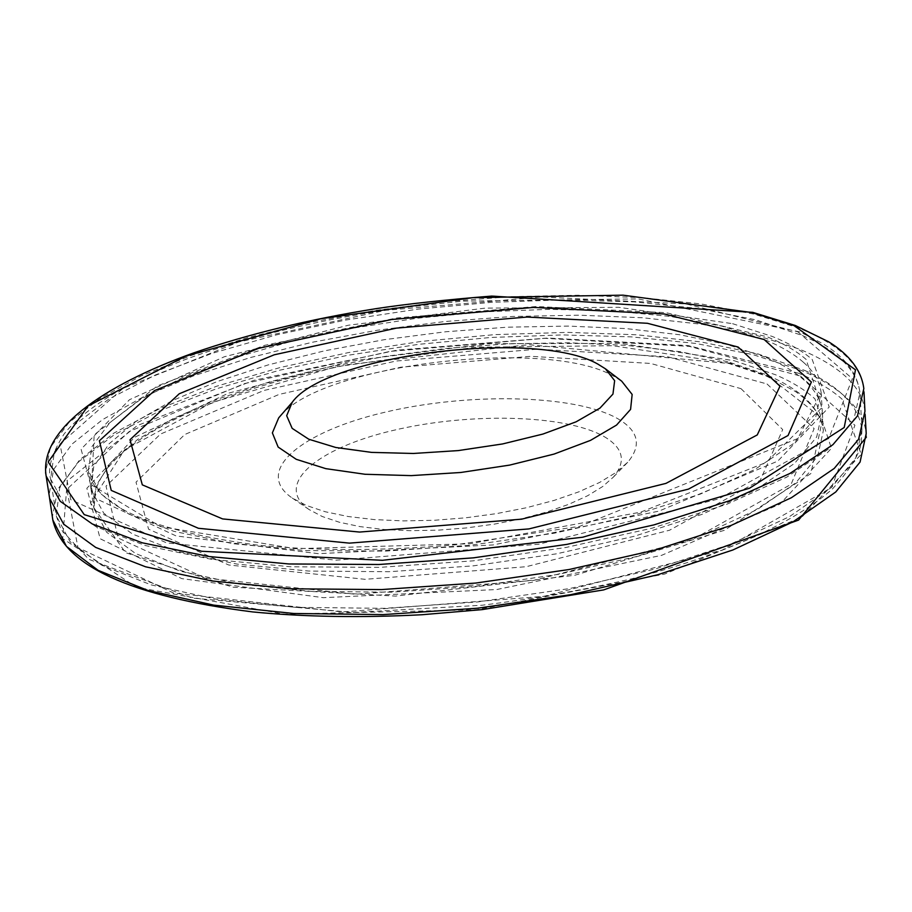 <?xml version="1.0" encoding="UTF-8"?>
<svg xmlns="http://www.w3.org/2000/svg" width="912" height="912" viewBox="0 0 912 912"><rect width="100%" height="100%" fill="white"/><g stroke="black" fill="none" stroke-linecap="round" stroke-linejoin="round"><path stroke-width="0.68" stroke-dasharray="4.56 3.42" d="M767.038 383.975L814.131 428.594L791.114 484.295L692.219 539.722L533.805 580.374L355.418 594.259L205.12 577.991L118.15 538.023L106.009 486.13L160.569 434.021L263.99 390.439L396.104 361.027L537.191 349.193L667.664 356.752L767.038 383.975M741 388.649L782.713 429.598L760.255 480.236L669.59 530.214L526.133 566.717L365.062 579.314L228.684 564.984L148.565 529.177L136.013 482.174L184.76 434.511L279.163 394.383L400.71 367.217L530.738 356.318L650.587 363.432L741 388.649M616.774 418.118C638.389 430.293 642.094 444.942 627.889 462.076L616.147 472.393L599.663 482.425L578.824 491.853L554.2 500.38L526.509 507.722L496.595 513.604L465.405 517.845L433.975 520.296L403.298 520.889L374.376 519.601L348.088 516.511L325.231 511.746L306.421 505.487L292.125 497.963C253.08 471.242 300.892 431.775 384.59 412.315C467.833 392.479 573.42 394.383 616.774 418.118M603.904 436.449C623.352 447.792 626.533 461.335 613.411 477.079L602.661 486.541L587.647 495.729L568.735 504.336L546.436 512.111L521.39 518.78L494.361 524.126L466.203 527.957L437.828 530.168L410.115 530.67L383.952 529.473L360.137 526.634L339.378 522.257L322.244 516.511L309.157 509.591C273.224 485.081 315.985 448.59 392.365 430.612C468.301 412.281 564.847 414.322 603.904 436.449M280.999 415.222C324.649 363.911 546.664 337.885 613.274 375.949L621.733 381.205M734.206 360.719L775.519 374.752C791.924 381.82 805.068 389.869 814.952 398.897L831.436 448.305L779.977 504.142L661.588 555.351L496.846 589.517L323.327 597.679L181.796 578.618L100.183 538.741L86.845 488.319L134.6 437.281L228.513 393.163L351.69 360.947L487.749 343.721L620.73 343.368L734.206 360.719M864.952 411.255L864.929 410.993C863.447 397.621 856.186 385.377 843.155 374.296C831.938 364.811 817.266 356.398 799.129 349.045L754.703 334.772L701.921 324.296L642.8 317.764L579.131 315.187L512.601 316.475L444.862 321.526L377.477 330.201L312.029 342.308L250.139 357.618L193.447 375.869L143.663 396.674L102.566 419.623L71.957 444.144L53.603 469.555L49.088 495.022M764.792 356.945L727.035 344.485L679.577 334.727L626.077 328.594L568.187 326.086L507.528 327.18L445.672 331.763L384.146 339.709L324.478 350.835L268.208 364.903L216.919 381.649L172.197 400.699L135.694 421.618L109.007 443.87L93.685 466.796L91.132 489.995L103.74 513.217L132.616 534.113L177.498 551.452L237.04 564.095L308.758 571.06L389.002 571.721L473.294 565.862L556.685 553.789L634.307 536.256L701.864 514.402L756.014 489.607L794.614 463.342L816.685 436.996L822.305 411.586C821.028 400.414 815.191 390.119 804.783 380.692C795.207 372.062 782.416 364.378 766.433 357.629L764.792 356.945M732.575 323.68L772.361 336.482C788.903 343.186 802.184 350.846 812.193 359.465L829.213 406.98L777.822 461.084L658.909 511.13L493.13 544.943L318.448 553.675L176.062 535.925L94.153 497.781L81.088 449.16L129.504 399.707L224.272 356.774L348.35 325.231L485.195 308.119L618.792 307.31L732.575 323.68M800.451 376.04L854.92 425.288L831.596 487.521L722.133 550.141L543.848 596.345L342.296 611.952L173.622 593.062L77.953 547.565L66.804 489.322L129.23 431.513L244.393 383.61L390.051 351.394L545.239 338.329L689.358 346.378L800.451 376.04M804.452 370.318C839.61 386.266 858.785 406.045 861.965 429.643L855.832 457.778L831.733 487.236L789.439 516.648L729.919 544.43L655.466 568.917L569.749 588.525L477.569 601.954L384.385 608.327L295.727 607.358L216.623 599.287L151.073 584.866L101.768 565.246L70.11 541.739L56.236 515.747L59.725 487.772L79.64 459.842L113.943 433.063L160.352 408.291L216.554 386.255L280.269 367.49L349.296 352.408L421.526 341.373L494.897 334.624L567.355 332.378L636.781 334.772L700.997 341.92L757.69 353.81L804.452 370.318M797.761 331.774L852.378 378.64L828.769 438.387L718.474 498.978L538.946 544.19L336.152 560.173L166.634 542.902L70.783 499.753L59.987 443.996L123.097 388.33L239.081 341.875L385.559 310.308L541.489 297.016L686.234 303.958L797.761 331.774M802.366 335.513C837.626 350.778 856.835 369.816 859.982 392.616L853.757 419.828L829.498 448.419L786.942 477.033L727.081 504.154L652.205 528.139L566.033 547.462L473.374 560.823L379.734 567.367L290.677 566.774L211.265 559.273L145.498 545.581L96.102 526.794L64.433 504.188L50.662 479.108L54.321 452.033L74.476 424.958L109.041 398.932L155.747 374.821L212.245 353.297L276.268 334.909L345.591 320.066L418.118 309.111L491.773 302.294L564.482 299.831L634.148 301.872L698.581 308.507L755.455 319.759L802.366 335.513M798.673 373.259L688.036 345.557L547.565 338.044L396.743 350.208L253.844 380.338L137.427 425.494L67.271 480.852L62.723 538.547L136.458 587.26L284.122 614.129L476.417 609.763L664.757 574.047L801.785 517.172L861.224 454.358L842.027 399.114C831.014 389.424 816.571 380.806 798.673 373.259M866.4 437.099L866.206 433.542C864.713 419.965 857.542 407.527 844.672 396.241C833.545 386.517 818.942 377.864 800.873 370.295L752.913 354.608L695.719 343.436L631.56 336.881L562.601 334.921L490.907 337.451L418.46 344.348L347.198 355.395L279.072 370.352L216.076 388.9L160.284 410.639L113.852 435.058L78.968 461.506L57.821 489.151L52.383 516.99M727.765 361.722L680.284 351.724L626.772 345.409L568.906 342.787L508.292 343.813L446.504 348.395L385.069 356.41L325.538 367.661L269.428 381.923L218.333 398.897L173.839 418.243L137.598 439.493L111.218 462.11L96.216 485.423L93.947 508.645L106.67 532.266L135.603 553.538L180.473 571.243L239.947 584.193L311.505 591.386L391.556 592.196L475.597 586.405L558.725 574.298L636.074 556.628L703.391 534.557L757.348 509.466L795.788 482.847L817.756 456.114L823.354 430.544C820.219 407.972 800.953 389.276 765.544 374.444L727.765 361.722M729.919 363.25L612.602 345.705L474.935 347.255L335.502 366.909L212.473 402.374L124.534 449.821L90.527 503.014L125.56 552.672L232.948 587.191L395.5 596.083L574.754 575.278L724.538 530.26L810.882 473.567L822.647 418.836L768.052 376.097L729.919 363.25M806.105 359.396C796.336 350.926 783.34 343.379 767.129 336.779L665.999 312.656L536.336 306.523L396.64 317.98L264.457 345.386L157.502 385.867L94.164 434.819L91.679 485.024L160.466 526.589L295.408 548.682L469.76 543.78L640.577 512.156L765.977 462.509L821.872 407.71L806.105 359.396M803.426 362.292C793.793 353.856 780.946 346.343 764.894 339.766L721.928 326.108L670.229 316.43L611.918 310.844L548.99 309.339L483.428 311.847L417.126 318.22L351.952 328.297L289.777 341.795L232.514 358.439L182.115 377.807L140.562 399.41L109.839 422.632L91.873 446.709L88.327 470.717L100.514 493.62L129.071 514.22L173.793 531.308L233.335 543.734L305.201 550.54L385.742 551.11L470.421 545.228L554.268 533.201L632.324 515.782L700.268 494.11L754.703 469.566L793.474 443.597L815.579 417.593L821.142 392.798C819.877 381.752 813.971 371.583 803.426 362.292M863.995 391.932L863.824 388.592C860.244 363.58 837.786 343.14 796.461 327.271L753.893 314.093L701.043 303.935L641.82 297.654L578.014 295.249L511.324 296.651L443.38 301.747L375.778 310.376L310.103 322.381L247.973 337.52L191.018 355.509L140.995 376.006L99.659 398.578L68.822 422.666L50.263 447.61L45.6 472.587M861.965 429.643L861.156 443.87C858.705 455.567 849.22 470.512 832.679 488.729C794.774 522.553 724.025 554.963 631.583 578.835C583.897 589.939 534.079 598.739 482.152 605.226L353.229 612.476L192.386 598.09L88.76 559.295L60.887 529.348L56.236 515.747L50.662 479.108C47.367 468.597 51.779 453.652 63.908 434.26C83.95 408.553 131.693 379.21 191.554 357.208C254.801 334.898 325.732 318.334 404.347 307.504L462.532 301.142L638.183 298.908L800.075 331.957L822.567 343.516C844.808 356.866 857.28 373.225 859.982 392.616L861.965 429.643M613.411 477.079L627.889 462.076M309.157 509.591L292.125 497.963M864.929 411.004L865.123 414.401M91.12 489.972L93.913 508.497C90.812 475.631 121.741 444.019 186.675 413.649C223.223 397.381 265.301 383.553 312.884 372.187L348.965 364.458L528.8 344.702L728.859 363.443L766.604 376.166L795.344 391.465C812.387 403.286 821.723 416.317 823.354 430.544L822.328 411.825M91.086 489.733L88.396 471.116C95.646 506.046 151.574 530.659 256.181 544.943C316.658 551.087 383.051 551.03 455.362 544.795L579.701 526.327L797.795 438.524L821.142 392.81L822.305 411.597"/><path stroke-width="1.37" d="M597.759 364.048L605.386 368.779L614.642 380.669L612.955 394.075L599.959 408.12L576.133 421.8L542.914 434.066L502.615 443.939L458.28 450.585L413.398 453.469L371.503 452.386L335.787 447.484L308.78 439.231L292.159 428.355L286.676 415.712L292.262 402.238C326.029 354.882 536.438 328.879 597.759 364.048M605.682 369.007L621.733 381.205L632.153 394.451L630.58 409.397L616.535 425.083L590.52 440.371L554.04 454.085L509.66 465.097L460.765 472.484L411.255 475.619L365.085 474.274L325.812 468.654L296.229 459.306L278.149 447.062L272.369 432.904L278.696 417.867L280.999 415.222M738.184 347.062L779.977 386.186L757.256 434.933L665.942 483.394L521.596 519.179L359.602 532.061L222.608 518.917L142.318 484.865L129.994 439.755L179.242 393.756L274.284 354.779L396.469 328.115L527.09 317.045L647.44 323.293L738.184 347.062M764.153 339.538L811.372 382.025L788.059 435.503L688.423 489.128L528.926 528.914L349.444 543.13L198.406 528.287L111.241 490.405L99.397 440.747L154.561 390.553L258.723 348.316L391.59 319.496L533.36 307.435L664.403 314.002L764.153 339.538M49.088 495.022L49.624 498.431L63.669 524.172L95.692 547.417L145.532 566.785L211.823 580.955L291.84 588.799L381.512 589.585L475.79 583.053L569.065 569.521L655.796 549.879L731.139 525.415L791.388 497.724L834.206 468.449L858.648 439.174L864.952 411.255L863.995 391.932M52.383 516.99L52.816 519.977L66.473 546.402L98.143 570.342L147.687 590.372L213.75 605.135L293.607 613.48L383.2 614.597L477.443 608.224L570.73 594.681L657.472 574.834L732.815 550.004L793.03 521.824L835.768 491.967L860.073 462.076L866.206 433.531L865.123 414.401M45.6 472.587L46.159 476.121L60.215 501.292L92.294 523.967L142.249 542.8L208.711 556.491L288.922 563.969L378.856 564.494L473.408 557.848L566.956 544.361L653.938 524.89L729.52 500.734L789.952 473.453L832.918 444.668L857.462 415.94L863.824 388.592C861.498 370.523 849.745 354.916 828.575 341.749L795.344 325.504L752.776 312.349L491.705 296.081C444.771 299.843 406.205 304.038 375.995 308.666C309.293 319.257 248.554 333.997 193.777 352.876C101.061 386.129 39.034 430.589 46.124 475.973L49.624 498.397M751.773 312.531L623.056 295.169L472.906 297.643L320.864 318.71L185.911 356.079L88.031 405.931L48.176 462.008L84.235 514.63L201.677 551.27L382.39 560.321L582.757 537.214L749.527 488.228L844.216 427.489L855.479 369.805L793.976 325.584L751.773 312.531M292.262 402.238L278.696 417.867M49.567 498.146L52.907 520.456C63.783 565.805 130.313 596.288 252.487 611.906C304.836 616.957 361.346 617.903 422.005 614.734L482.334 609.592L603.676 589.904L798.57 520.091L866.4 437.099"/></g></svg>
